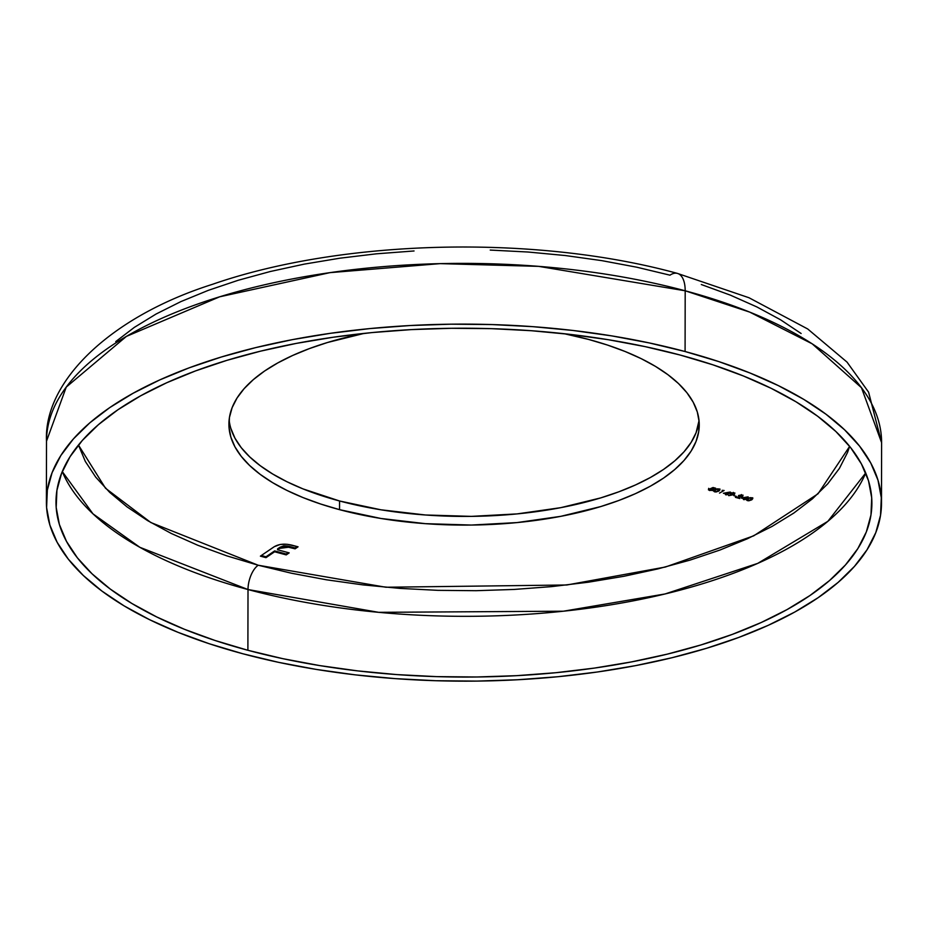 <?xml version="1.0" encoding="UTF-8"?>
<svg xmlns="http://www.w3.org/2000/svg" width="928" height="928" viewBox="0 0 928 928"><rect width="100%" height="100%" fill="white"/><g stroke="black" fill="none" stroke-linecap="round" stroke-linejoin="round"><path stroke-width="1.39" d="M258.204 565.233A19.198 9.176 -75 0 0 248.008 589.547L139.838 547.3L92.974 513.834L62.28 471.575A407.949 174.418 -179.9 0 0 248.008 589.547L247.892 650.284A407.949 174.418 0.1 0 1 55.993 501.932A407.949 174.418 0.1 0 1 266.232 349.798A407.949 174.418 0.1 0 1 679.992 354.995L712.878 364.808L743.351 375.956L771.145 388.31L795.98 401.778L817.614 416.208L835.838 431.474L850.477 447.424L861.404 463.907L868.504 480.762L871.705 497.826L870.974 514.947L866.323 531.941L857.808 548.645L845.489 564.92L829.493 580.592L809.982 595.509L787.141 609.534L761.192 622.526L732.366 634.369L700.965 644.937L667.278 654.136L631.643 661.884L594.384 668.09L555.86 672.707L516.467 675.677L476.563 676.988L436.531 676.628L396.766 674.586L357.651 670.886L319.557 665.562L282.854 658.671L247.892 650.284L215.018 640.471L184.533 629.323L156.751 616.969L131.915 603.502L110.281 589.071L92.058 573.806L77.407 557.856L66.491 541.372L59.392 524.517L56.19 507.454L56.921 490.344L61.573 473.35L70.087 456.634L82.406 440.359L98.391 424.699L117.902 409.77L140.754 395.746L166.704 382.754L195.518 370.922L226.931 360.342L260.617 351.144L296.252 343.406L333.512 337.189L372.035 332.572L411.429 329.602L451.333 328.292L491.364 328.651L531.129 330.704L570.244 334.405L608.339 339.718L645.041 346.608L679.992 354.995A407.949 174.418 0.1 0 1 871.891 503.347A407.949 174.418 0.1 0 1 661.652 655.493A407.949 174.418 0.1 0 1 247.892 650.284L248.008 589.547A407.949 174.418 -179.9 0 0 865.72 472.967L827.857 521.327L757.758 563.366L665.028 593.966L563.435 611.204L378.636 612.329L248.008 589.547A19.198 9.176 105 0 1 258.204 565.233L291.508 573.237L326.494 579.803L362.79 584.872L400.061 588.398L437.958 590.347L476.099 590.695L514.124 589.442L551.673 586.612L588.375 582.204L623.883 576.288L657.848 568.91L689.945 560.141L719.873 550.072L747.342 538.785L772.073 526.408L793.834 513.045L812.429 498.823L827.672 483.894L839.411 468.385L847.531 452.47L849.642 446.368L818.032 493.789L753.698 535.839L665.376 567.031L566.822 584.988L385.839 587.238L258.204 565.233L150.846 522.534L105.537 488.267L78.451 445.022L85.33 461.46L95.735 477.166L109.69 492.362L127.066 506.908L147.68 520.666L171.344 533.496L197.826 545.27L226.873 555.884L258.204 565.233M685.084 351.526A417.542 178.524 0.1 0 1 881.496 503.37A417.542 178.524 0.1 0 1 666.304 659.089A417.542 178.524 0.1 0 1 242.811 653.753A417.542 178.524 0.1 0 1 46.4 501.909A417.542 178.524 0.1 0 1 261.58 346.202A417.542 178.524 0.1 0 1 685.084 351.526L685.189 290.789L685.084 351.526L649.298 342.942L611.738 335.89L572.75 330.438L532.707 326.656L492.014 324.568L451.043 324.185L410.199 325.531L369.866 328.582L330.449 333.303L292.308 339.66L255.826 347.582L221.351 357.002L189.208 367.813L159.709 379.935L133.145 393.24L109.759 407.589L89.796 422.855L73.428 438.898L60.819 455.555L52.096 472.654L47.34 490.054L46.597 507.57L49.868 525.028L57.142 542.288L68.312 559.155L83.311 575.476L101.964 591.101L124.108 605.88L149.524 619.66L177.967 632.304L209.16 643.707L242.811 653.753L278.597 662.348L316.158 669.401L355.146 674.842L395.189 678.623L435.882 680.723L476.853 681.094L517.696 679.748L558.03 676.709L597.446 671.988L635.587 665.631L672.069 657.708L706.544 648.289L738.688 637.466L768.187 625.344L794.751 612.051L818.125 597.69L838.1 582.424L854.468 566.382L867.065 549.736L875.788 532.626L880.544 515.237L881.298 497.721L878.016 480.252L870.754 463.002L859.572 446.124L844.584 429.803L825.932 414.178L803.787 399.4L778.372 385.63L749.928 372.975L718.736 361.572L685.084 351.526M490.228 250.073L528.113 252.022L565.396 255.548L601.692 260.617L636.666 267.183L669.981 275.175A28.791 13.769 105 0 1 677.568 273.447A28.791 13.769 105 0 1 685.189 290.789A417.542 178.524 -179.9 0 0 261.696 285.453A417.542 178.524 -179.9 0 0 46.504 441.171C43.57 381.559 110.235 316.68 212.442 284.328C343 238.937 536.256 234.54 677.405 273.4L748.977 297.737L807.696 328.964L847.032 362.106L868.596 392.161L881.6 442.633A417.542 178.524 -179.9 0 0 685.189 290.789L749.72 312.11L812.209 343.836L861.474 387.718L881.6 442.633L881.496 503.37M229.135 419.792A235.167 100.549 -179.9 0 0 339.555 500.981L339.532 509.658A235.167 100.549 0.1 0 1 228.914 424.131A235.167 100.549 0.1 0 1 364.217 333.372L327.445 342.513L309.349 348.615L292.738 355.436L277.774 362.929L264.596 371.014L253.356 379.61L244.134 388.646L237.034 398.019L232.128 407.659L229.448 417.449L229.03 427.321L230.875 437.158L234.958 446.878L241.257 456.379L249.702 465.566L260.211 474.37L272.681 482.688L286.996 490.448L303.015 497.582L320.589 503.997L339.532 509.658L339.555 500.981A235.167 100.549 -179.9 0 0 699.039 420.616L696.058 432.761L691.14 442.389L684.04 451.774L674.83 460.798L663.578 469.406L650.412 477.491L635.448 484.973L618.837 491.805L600.729 497.895L560.767 507.662L517.082 513.903L471.366 516.374L425.372 514.982L380.863 509.785L339.555 500.981L303.027 488.905L287.007 481.771L272.693 474.011L260.223 465.694L249.713 456.889L241.268 447.702L234.97 438.202L230.886 428.481M564.27 333.72A235.167 100.549 0.1 0 1 588.63 339.439L607.585 345.088L625.159 351.515L641.178 358.637L655.493 366.398L667.963 374.726L678.461 383.519L686.906 392.718L693.204 402.218L697.299 411.939L699.144 421.776L698.726 431.636L696.046 441.438L691.128 451.066L684.029 460.45L674.807 469.475L663.566 478.082L650.4 486.168L635.436 493.661L618.825 500.482L600.718 506.572L560.756 516.339L517.07 522.58L471.354 525.051L425.36 523.659L380.851 518.462L339.532 509.658A235.167 100.549 0.1 0 0 578.063 512.662A235.167 100.549 0.1 0 0 699.248 424.954A235.167 100.549 0.1 0 0 588.63 339.439L564.27 333.72M708.69 489.207L709.526 490.518L713.203 490.146L713.423 489.091L713.203 490.146L711.648 488.128L713.052 487.525L715.674 488.221L713.017 487.513L710.338 488.708L713.017 487.513L715.674 488.221L711.648 488.546L713.586 489.358L712.368 490.518L708.505 489.926L708.69 489.207L709.978 490.239L712.124 490.216L712.89 489.706L711.973 488.952L710.338 488.708L711.973 488.952L712.634 489.984L708.435 489.682M718.956 491.028L715.882 492.026L713.539 491.051L715.337 489.381L717.576 488.824L719.722 489.404L718.956 491.028L719.931 489.856L718.84 488.975L714.56 489.845L713.539 491.028L714.606 491.875L718.956 491.028L718.956 490.39L718.956 491.028M734.5 494.357L733.735 492.977L730.44 493.267L731.937 494.775L728.503 495.413L734.5 494.357L734.628 493.394L734.118 494.566L728.77 495.68L731.937 494.775L730.174 494.009L730.73 493.104L734.106 493.093L734.5 494.357L734.86 492.954M751.761 499.832L748.687 500.83L746.356 499.856L748.142 498.185L750.381 497.64L752.527 498.208L751.761 499.832L752.747 498.661L751.657 497.779L747.376 498.649L746.356 499.832L747.411 500.679L751.761 499.832L751.761 499.194L751.761 499.832M744.384 498.881L741.321 498.058L748.165 496.851L745.706 499.241L744.036 499.67L743.456 499.519L744.384 498.881L743.456 499.519L745.706 499.241L748.165 496.851L741.321 498.058L744.384 498.881M742.771 495.552L742.667 496.515L741.913 495.169L738.456 495.517L741.46 495.436L742.052 496.376L741.46 495.436L738.456 495.517L740.996 495.007L742.957 495.772L742.133 496.77L737.215 497.454L739.802 498.545L735.417 497.362L742.052 496.376L735.417 497.362L739.802 498.545L737.215 497.454L742.667 496.515L743.015 495.134M736.264 496.306L733.781 495.645L736.264 496.306M726.485 494.079L723.422 493.255L730.278 492.049L727.807 494.438L726.137 494.868L725.557 494.717L726.485 494.079L725.557 494.717L727.807 494.438L730.278 492.049L723.422 493.255L726.485 494.079M723.121 490.622L722.135 490.355L724.118 490.494L719.502 493.093L724.118 490.494L722.135 490.355L723.121 490.622M274.607 551.777L266 557.658L260.397 556.15L274.34 546.662L280.244 544.446L287.576 544.342L298.062 546.812L295.104 548.831L286.392 546.731L279.954 548.123L277.565 549.759L289.188 552.879L286.23 554.898L274.607 551.777L286.23 554.898L289.188 552.879L277.565 549.759L279.583 548.378L288.968 547.184L295.104 548.831L298.062 546.812L292.656 545.362C284.896 543.332 278.528 543.924 273.563 547.16L260.397 556.15L266 557.658L266 556.788L261.313 555.524L266 556.788L266 557.658L274.607 551.777L274.607 550.907L274.607 551.777M701.313 284.525L730.359 295.139L756.842 306.924L780.506 319.754L801.119 333.5M115.745 341.585L134.34 327.375L156.113 314.012L180.844 301.623L208.301 290.348L238.229 280.268L270.338 271.498L304.303 264.12L339.81 258.204L376.513 253.808L414.05 250.966M46.4 501.909L46.504 441.171L66.248 387.092L126.394 336.4L219.658 296.809L329.939 272.646L440.162 263.633L538.634 266.359L685.189 290.789A28.791 13.769 -75 0 0 677.568 273.447M746.425 499.229L747.179 499.74M751.761 498.962L752.62 498.185M751.262 498.069L749.29 498.127L747.11 499.624L749.65 500.389L751.842 498.359L751.262 498.069L751.181 499.67L747.852 500.401L747.956 498.29L751.262 497.698L752.016 498.684L752.016 497.826M747.852 500.401L747.086 498.858M744.801 498.603L742.876 497.768L746.553 497.095L744.801 498.603L746.553 497.396L742.864 498.081L744.801 498.603M741.46 495.436L742.052 496.376M742.667 496.515L742.272 495.842M741.832 495.633L741.472 494.578M742.864 495.471L742.133 495.9M731.229 493.742L730.452 492.397M730.174 493.139L730.87 493.626M731.751 494.357L731.044 492.988L733.294 492.872L733.944 494.183L731.751 494.357L731.044 493.406L731.484 494.276L733.944 494.183L733.294 493.244L733.944 494.183M731.044 492.536L731.751 493.487M733.944 493.313L733.294 492.385M726.902 493.8L724.977 492.965L728.654 492.292L726.902 493.8L728.654 492.594L724.977 493.278L726.902 493.8M713.62 490.425L714.374 490.935M718.956 490.158L719.803 489.381M718.446 489.265L716.033 489.485L714.305 490.808L716.845 491.585L719.038 489.555L718.446 489.265L718.376 490.866L715.036 491.596L715.14 489.485L718.446 488.894L719.2 489.88L719.2 489.021M715.036 491.596L714.27 490.054M713.203 490.146L713.632 489.555M709.526 489.648L708.69 488.337M709.978 490.239L709.27 489.358M711.973 488.952L712.634 489.984M708.516 489.068L709.178 489.532M733.294 493.244L731.044 493.406M297.157 546.569L295.104 547.961L295.104 548.831L295.104 547.961L288.968 546.314L288.968 547.184L288.968 546.314L279.583 547.508L279.583 548.378L279.583 547.508L277.565 548.889L277.565 549.759L277.565 548.889L279.966 547.253L283.632 545.931L287.726 546.035L295.104 547.961L297.157 546.569M288.283 552.624L286.23 554.028L286.23 554.898L286.23 554.028L274.607 550.907L266 556.788L274.607 550.907L286.23 554.028L288.283 552.624M752.747 498.661L752.747 497.791M742.272 496.051L742.272 495.181M730.835 493.708L730.846 492.838M734.152 493.882L734.152 493.012M719.931 489.856L719.931 488.986M709.143 489.648L709.143 488.778M712.913 489.601L712.913 488.731"/></g></svg>
